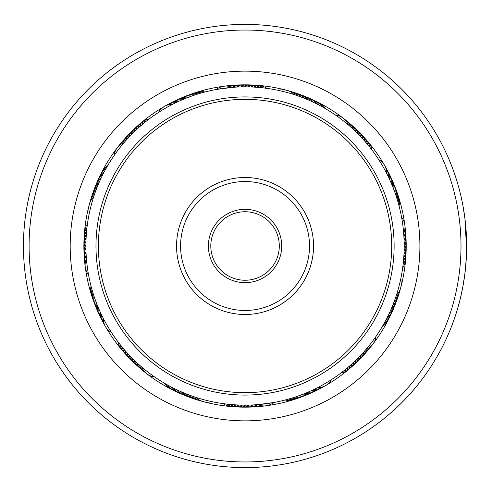 <?xml version="1.0" encoding="UTF-8"?>
<svg xmlns="http://www.w3.org/2000/svg" width="492" height="492" viewBox="0 0 492 492"><rect width="100%" height="100%" fill="white"/><g stroke="black" fill="none" stroke-linecap="round" stroke-linejoin="round"><path stroke-width="0.74" d="M254.149 30.233A215.957 215.957 0 0 0 29.28 236.892A215.957 215.957 0 0 0 235.939 461.767A215.957 215.957 0 0 0 460.807 255.108A215.957 215.957 0 0 0 254.149 30.233M235.705 467.4A221.597 221.597 0 0 1 23.647 236.658A221.597 221.597 0 0 1 254.389 24.6A221.597 221.597 0 0 1 466.447 255.342A221.597 221.597 0 0 1 235.705 467.4M252.421 71.297A174.863 174.863 0 0 1 419.75 253.374A174.863 174.863 0 0 1 237.673 420.703A174.863 174.863 0 0 1 70.344 238.626A174.863 174.863 0 0 1 252.421 71.297M238.251 407.019A161.161 161.161 0 0 0 406.066 252.796A161.161 161.161 0 0 0 251.843 84.981A161.161 161.161 0 0 0 84.027 239.204A161.161 161.161 0 0 0 238.251 407.019M466.299 258.38L464.78 274.653L462.837 286.897L460.346 298.447M459.94 300.089L459.128 303.226M458.458 305.667L457.917 307.574M457.769 308.072L457 310.655M458.089 306.977L457.24 309.862M456.859 311.122L456.416 312.531M455.949 314.013L455.383 315.747M455.168 316.381L455.512 315.347M455.69 314.8L457.486 309.05M457.585 308.718L460.297 298.65M466.607 241.972L466.551 239.561M466.022 229.42L465.481 223.325M465.266 221.32L465.063 219.604M466.613 249.635L464.934 218.503L463.138 206.726L465.081 219.758M465.284 221.511L466.607 242.027M464.989 218.989L465.506 223.596M465.746 226.105L465.826 227.009M466.041 262.316L465.598 267.494M454.934 317.088L451.797 325.735M451.761 325.833L455.512 315.36M108.197 164.752L107.766 165.484A16.119 16.119 -84.9 0 0 101.309 173.301M106.469 167.735L106.057 168.479A16.119 16.119 -86.1 0 0 99.765 176.437M104.808 170.761L104.409 171.511A16.119 16.119 -87.3 0 0 98.295 179.598M102.354 175.515L102.828 174.574A16.119 16.119 91.4 0 0 96.887 182.79M101.678 176.905L101.315 177.673A16.119 16.119 90.2 0 0 95.553 186.019M99.439 181.763L99.87 180.804A16.119 16.119 -91.1 0 0 94.292 189.272M98.824 183.178L98.486 183.965A16.119 16.119 87.7 0 0 93.099 192.55M97.496 186.363L97.176 187.151A16.119 16.119 86.4 0 0 91.973 195.853M96.235 189.574L95.94 190.367A16.119 16.119 -94.8 0 0 90.922 199.18M95.048 192.809L94.771 193.614A16.119 16.119 -96 0 0 89.944 202.532M89.403 204.198A16.119 16.119 0 0 0 89.427 212.661L89.704 211.412M93.935 196.074L93.671 196.88A16.119 16.119 0 0 0 89.403 204.186M146.967 120.663L146.302 121.192A16.119 16.119 -63.6 0 0 137.446 126.136M142.809 124.033L143.621 123.363A16.119 16.119 -64.8 0 0 134.876 128.492M140.189 126.278L140.989 125.583A16.119 16.119 113.9 0 0 132.354 130.909M139.033 127.299L138.406 127.871A16.119 16.119 112.7 0 0 129.888 133.375M135.103 130.934L135.866 130.208A16.119 16.119 -68.6 0 0 127.477 135.897M132.637 133.344L133.387 132.6A16.119 16.119 110.2 0 0 125.116 138.473M131.548 134.439L130.952 135.048A16.119 16.119 108.9 0 0 122.815 141.093M129.162 136.924L128.578 137.545A16.119 16.119 -72.3 0 0 120.571 143.769M125.558 140.878L126.253 140.091A16.119 16.119 -73.5 0 0 118.388 146.487M124.544 142.047L123.99 142.692A16.119 16.119 0 0 0 114.033 155.644L114.759 154.599M197.267 94.193L198.276 93.88A16.119 16.119 -42.3 0 0 188.227 95.276M190.736 96.407L191.726 96.051A16.119 16.119 135.2 0 0 183.332 97.121M187.507 97.619L188.491 97.238A16.119 16.119 -46.1 0 0 178.559 99.286M184.303 98.898L185.281 98.498A16.119 16.119 132.7 0 0 175.398 100.762M182.883 99.495L182.102 99.833A16.119 16.119 131.4 0 0 172.268 102.305M177.993 101.672L178.947 101.229A16.119 16.119 -49.8 0 0 169.168 103.917M174.881 103.154L175.828 102.693A16.119 16.119 -51 0 0 166.112 105.589M164.543 106.383A16.119 16.119 0 0 0 158.584 112.391L159.654 111.702M173.498 103.843L172.741 104.23A16.119 16.119 0 0 0 164.556 106.377M265.852 88.222L266.898 88.363A16.119 16.119 -17.4 0 0 257.199 85.38M253.847 87.096L256.775 87.287M257.291 87.324L258.232 87.398M239.764 85.011A16.119 16.119 -23.6 0 1 249.727 86.924L253.331 87.072M243.509 86.863L246.443 86.856M246.953 86.863L247.9 86.881M240.059 86.93L242.993 86.869M225.853 86.069A16.119 16.119 -28.5 0 1 235.939 87.115L239.542 86.949M233.171 87.299L232.495 87.348A16.119 16.119 0 0 0 216.296 89.47L232.661 87.336M321.645 106.5L322.567 107.01A16.119 16.119 3.9 0 0 314.609 100.719M318.601 104.87L319.536 105.362A16.119 16.119 2.7 0 0 311.448 99.249M312.42 101.819L313.373 102.268A16.119 16.119 -179.8 0 0 305.028 96.506M302.912 97.748L303.896 98.136A16.119 16.119 176.4 0 0 295.194 92.926M299.69 96.53L300.68 96.893A16.119 16.119 -4.8 0 0 291.861 91.875M286.848 90.356A16.119 16.119 0 0 0 278.386 90.387L279.628 90.657M293.158 94.298L294.167 94.624A16.119 16.119 0 0 0 286.854 90.356M371.325 149.144L371.964 149.98A16.119 16.119 27.6 0 0 367.216 141.026M355.242 131.173L355.999 131.911A16.119 16.119 -161.1 0 0 349.953 123.769M352.727 128.818L353.502 129.531A16.119 16.119 17.7 0 0 347.278 121.524M350.163 126.512L350.956 127.213A16.119 16.119 16.5 0 0 344.56 119.341M347.549 124.261L348.354 124.943A16.119 16.119 0 0 0 335.396 114.987L336.448 115.718M396.853 198.221L397.167 199.229A16.119 16.119 47.7 0 0 395.771 189.18M395.783 194.943L396.115 195.945A16.119 16.119 -133.6 0 0 394.504 185.933M392.149 185.256L392.542 186.234A16.119 16.119 -137.3 0 0 390.285 176.351M389.375 178.947L389.818 179.906A16.119 16.119 40.2 0 0 387.13 170.121M384.664 165.503A16.119 16.119 0 0 0 378.656 159.537L379.344 160.613M386.337 172.753L386.817 173.694A16.119 16.119 0 0 0 384.67 165.509M402.825 266.805L402.684 267.851A16.119 16.119 72.6 0 0 405.66 258.159M403.95 254.801L403.76 257.728M403.723 258.245L403.772 257.568A16.119 16.119 -111.1 0 0 406.115 247.697M406.035 240.717A16.119 16.119 66.4 0 1 404.123 250.68L403.975 254.284M404.184 244.463L404.184 247.396M404.184 247.913L404.166 248.854M403.895 236.301L404.178 243.946M401.472 216.708L401.755 218.239M384.547 322.598L384.037 323.521A16.119 16.119 93.9 0 0 390.328 315.563M386.177 319.554L385.685 320.489A16.119 16.119 92.7 0 0 391.798 312.402M387.733 316.485L387.266 317.426A16.119 16.119 -88.6 0 0 393.2 309.21M390.654 310.237L390.224 311.196A16.119 16.119 88.9 0 0 395.802 302.728M393.299 303.865L392.911 304.849A16.119 16.119 -93.6 0 0 398.12 296.147M394.516 300.643L394.154 301.633A16.119 16.119 85.2 0 0 399.166 292.82M400.691 287.802A16.119 16.119 0 0 0 400.66 279.339L400.39 280.588M396.743 294.118L396.423 295.12A16.119 16.119 0 0 0 400.691 287.814M341.903 372.278L341.061 372.918A16.119 16.119 117.6 0 0 350.021 368.17M347.284 367.967L346.473 368.637A16.119 16.119 115.2 0 0 355.218 363.508M352.469 363.422L351.688 364.129A16.119 16.119 -67.3 0 0 360.206 358.625M362.229 353.68L361.515 354.455A16.119 16.119 107.7 0 0 369.523 348.231M364.535 351.122L363.834 351.909A16.119 16.119 106.5 0 0 371.706 345.513M366.786 348.508L366.103 349.308A16.119 16.119 0 0 0 376.06 336.356L375.328 337.401M292.826 397.807L291.817 398.12A16.119 16.119 137.7 0 0 301.86 396.724M296.104 396.737L295.102 397.069A16.119 16.119 -43.6 0 0 305.114 395.457M312.1 390.328L311.141 390.771A16.119 16.119 130.2 0 0 320.919 388.083M315.212 388.846L314.265 389.307A16.119 16.119 129 0 0 323.982 386.411M325.544 385.617A16.119 16.119 0 0 0 331.51 379.609L330.433 380.298M318.293 387.29L317.352 387.77A16.119 16.119 0 0 0 325.538 385.623M224.241 403.778L223.196 403.637A16.119 16.119 162.6 0 0 232.888 406.62M236.246 404.904L233.319 404.713M250.33 406.989A16.119 16.119 156.4 0 1 240.367 405.076L236.757 404.928M246.584 405.137L243.651 405.144M243.134 405.137L242.187 405.119M250.028 405.07L247.101 405.131M264.241 405.931A16.119 16.119 151.5 0 1 254.155 404.885L250.545 405.051M256.916 404.701L257.593 404.652A16.119 16.119 0 0 0 273.798 402.53L257.433 404.664M165.441 383.809L164.531 383.28A16.119 16.119 -174.9 0 0 172.348 389.738M168.448 385.5L167.526 384.99A16.119 16.119 -176.1 0 0 175.478 391.281M174.562 388.686L173.621 388.219A16.119 16.119 1.4 0 0 181.837 394.16M177.673 390.181L176.714 389.732A16.119 16.119 0.2 0 0 185.066 395.494M180.81 391.607L179.844 391.177A16.119 16.119 178.9 0 0 188.319 396.755M187.181 394.252L186.197 393.864A16.119 16.119 -3.6 0 0 193.215 398.6M190.404 395.47L189.414 395.107A16.119 16.119 175.2 0 0 198.227 400.125M193.657 396.62L192.655 396.275A16.119 16.119 174 0 0 201.579 401.103M203.245 401.644A16.119 16.119 0 0 0 211.708 401.613L210.459 401.343M196.929 397.702L195.927 397.376A16.119 16.119 0 0 0 203.233 401.644M117.613 341.337L118.129 342.02A16.119 16.119 -152.4 0 0 122.877 350.974M120.897 345.568L120.239 344.744A16.119 16.119 -153.6 0 0 125.177 353.6M121.868 346.768L122.403 347.426A16.119 16.119 -154.8 0 0 127.539 356.171M124.076 349.412L124.63 350.058A16.119 16.119 23.9 0 0 129.956 358.693M127.625 353.422L126.911 352.641A16.119 16.119 22.7 0 0 132.422 361.159M128.67 354.56L129.255 355.175A16.119 16.119 -158.6 0 0 134.943 363.57M131.05 357.051L131.647 357.659A16.119 16.119 20.2 0 0 137.514 365.931M133.486 359.498L134.088 360.089A16.119 16.119 18.9 0 0 140.14 368.231M135.97 361.884L136.585 362.469A16.119 16.119 -162.3 0 0 142.809 370.476M138.504 364.221L139.138 364.787A16.119 16.119 -163.5 0 0 145.534 372.659M141.087 366.503L141.733 367.057A16.119 16.119 0 0 0 154.691 377.013L153.645 376.282M91.721 288.65L91.949 289.468A16.119 16.119 -131.1 0 0 93.129 299.536M92.68 291.959L92.926 292.771A16.119 16.119 -132.3 0 0 94.323 302.82M93.714 295.249L93.978 296.055A16.119 16.119 46.4 0 0 95.589 306.067M94.815 298.515L95.097 299.32A16.119 16.119 45.2 0 0 96.924 309.29M95.989 301.756L96.284 302.555A16.119 16.119 -136.1 0 0 98.332 312.488M97.231 304.972L97.545 305.766A16.119 16.119 42.7 0 0 99.808 315.649M99.298 309.911L98.874 308.945A16.119 16.119 41.4 0 0 101.352 318.779M99.925 311.325L100.276 312.094A16.119 16.119 -139.8 0 0 102.957 321.879M101.37 314.45L101.739 315.218A16.119 16.119 -141 0 0 104.636 324.935M105.429 326.497A16.119 16.119 0 0 0 111.432 332.463L110.749 331.387M102.89 317.549L103.271 318.306A16.119 16.119 0 0 0 105.423 326.491M87.527 223.306L87.404 224.149A16.119 16.119 -107.4 0 0 84.427 233.841M84.058 251.283A16.119 16.119 -113.6 0 1 85.965 241.32L86.112 237.716M86.149 237.033L86.106 237.876A16.119 16.119 67.7 0 0 83.886 246.043M86.002 251.769L85.909 248.054M85.903 247.371L85.915 248.22A16.119 16.119 63.9 0 0 84.433 258.251M86.192 255.699L86.088 253.786M87.25 266.676A159.15 159.15 0 0 0 265.723 403.797A159.15 159.15 0 0 0 402.843 225.324A159.15 159.15 0 0 0 224.37 88.203A159.15 159.15 0 0 0 87.25 266.676L86.377 258.325M86.328 257.71L86.395 258.546A16.119 16.119 0 0 0 88.517 274.751L88.339 273.761M150.331 118.105L149.027 119.082A16.119 16.119 -62.4 0 0 140.066 123.83M206.48 91.598L204.906 91.998A16.119 16.119 -39.9 0 0 194.814 92.957M203.147 92.465L201.579 92.902A16.119 16.119 -41.1 0 0 191.505 94.083M196.536 94.427L194.992 94.931A16.119 16.119 136.4 0 0 184.98 96.543M265.09 88.123L263.478 87.927A16.119 16.119 -18.6 0 0 253.718 85.159M261.664 87.724L260.047 87.564A16.119 16.119 -19.8 0 0 250.231 85.005M241.006 86.906L239.383 86.955A16.119 16.119 -27.3 0 0 229.321 85.694M326.959 109.55L325.556 108.72A16.119 16.119 5.1 0 0 317.74 102.262M317.924 104.519L316.473 103.781A16.119 16.119 -178.6 0 0 308.25 97.84M311.725 101.493L310.243 100.823A16.119 16.119 -1.1 0 0 301.774 95.245M308.576 100.085L307.082 99.445A16.119 16.119 177.7 0 0 298.496 94.052M298.964 96.266L297.432 95.725A16.119 16.119 -6 0 0 288.515 90.897M370.857 148.535L369.855 147.256A16.119 16.119 26.4 0 0 364.91 138.4M368.717 145.835L367.684 144.574A16.119 16.119 25.2 0 0 362.555 135.829M366.515 143.178L365.458 141.942A16.119 16.119 -156.1 0 0 360.138 133.307M364.258 140.571L363.176 139.359A16.119 16.119 -157.3 0 0 357.672 130.841M361.946 138.012L360.839 136.825A16.119 16.119 21.4 0 0 355.15 128.43M359.584 135.503L358.447 134.341A16.119 16.119 -159.8 0 0 352.573 126.069M399.449 207.44L399.049 205.859A16.119 16.119 50.1 0 0 398.089 195.767M398.575 204.1L398.145 202.532A16.119 16.119 48.9 0 0 396.964 192.464M395.531 194.217L394.996 192.679A16.119 16.119 -134.8 0 0 393.163 182.71M394.375 190.97L393.803 189.445A16.119 16.119 43.9 0 0 391.761 179.512M391.853 184.549L391.214 183.055A16.119 16.119 -138.6 0 0 388.742 173.221M389.049 178.252L388.354 176.782A16.119 16.119 39 0 0 385.457 167.065M87.164 225.957L86.967 227.568A16.119 16.119 -108.6 0 0 84.206 237.328M86.77 229.383L86.61 231A16.119 16.119 -109.8 0 0 84.052 240.816M86.444 232.814L86.321 234.432A16.119 16.119 68.9 0 0 83.978 244.303M85.922 243.146L85.903 244.77A16.119 16.119 65.2 0 0 84.206 254.77M85.952 250.041L85.965 250.483M404.141 241.959L404.092 240.336A16.119 16.119 62.7 0 0 405.353 230.274M404.018 238.515L403.932 236.892A16.119 16.119 61.5 0 0 404.971 226.806M90.639 284.56L91.045 286.141A16.119 16.119 -129.9 0 0 92.004 296.233M181.511 391.915L183.006 392.554A16.119 16.119 -2.3 0 0 191.597 397.948M169.125 385.869L170.558 386.638A16.119 16.119 -177.3 0 0 178.645 392.751M249.087 405.094L250.711 405.045A16.119 16.119 152.7 0 0 260.772 406.306M228.429 404.276L230.047 404.436A16.119 16.119 160.2 0 0 239.856 406.995M225.004 403.877L226.615 404.073A16.119 16.119 161.4 0 0 236.375 406.841M306.498 392.807L307.992 392.167A16.119 16.119 -48.6 0 0 317.826 389.695M303.3 394.104L304.812 393.502A16.119 16.119 -47.3 0 0 314.695 391.238M300.077 395.328L301.602 394.762A16.119 16.119 133.9 0 0 311.534 392.714M296.83 396.484L298.361 395.949A16.119 16.119 -44.8 0 0 306.762 394.879M286.947 399.535L288.509 399.098A16.119 16.119 138.9 0 0 298.582 397.917M283.607 400.402L285.182 400.002A16.119 16.119 140.1 0 0 295.28 399.043M357.998 358.114L359.135 356.952A16.119 16.119 -71.1 0 0 367.278 350.907M355.544 360.538L356.706 359.4A16.119 16.119 -69.8 0 0 364.972 353.527M353.035 362.905L354.222 361.792A16.119 16.119 111.4 0 0 362.616 356.103M347.869 367.469L349.105 366.417A16.119 16.119 -66.1 0 0 357.739 361.091M342.512 371.811L343.791 370.808A16.119 16.119 116.4 0 0 352.647 365.863M394.781 299.923L395.322 298.386A16.119 16.119 84 0 0 400.144 289.468M390.962 309.529L391.601 308.035A16.119 16.119 -92.3 0 0 396.995 299.45M388.071 315.796L388.778 314.327A16.119 16.119 -89.8 0 0 394.535 305.981M381.497 327.912L382.327 326.516A16.119 16.119 95.1 0 0 388.785 318.699M403.323 262.617L403.483 261A16.119 16.119 70.2 0 0 406.041 251.184M402.923 266.043L403.12 264.432A16.119 16.119 71.4 0 0 405.888 254.672M401.577 217.249A16.119 16.119 0 0 1 403.698 233.454M85.116 265.194A16.119 16.119 -118.5 0 1 86.161 255.108M84.741 261.726A16.119 16.119 -117.3 0 1 86.002 251.664M194.9 399.073A16.119 16.119 -3.6 0 1 193.221 398.6M257.298 406.607A16.119 16.119 -26.1 0 1 247.261 405.131M405.654 233.749A16.119 16.119 -116.1 0 1 404.178 243.78M232.796 85.393A16.119 16.119 153.9 0 1 242.827 86.869M253.817 406.835A16.119 16.119 -24.8 0 1 243.817 405.144M405.882 237.23A16.119 16.119 -114.8 0 1 404.19 247.23M236.277 85.165A16.119 16.119 155.2 0 1 246.277 86.856M246.836 407.068A16.119 16.119 -22.3 0 1 245.096 407.161M245.09 407.161A16.119 16.119 -22.3 0 1 236.923 404.941M308.336 394.123A16.119 16.119 -44.8 0 1 306.762 394.873M406.109 244.21A16.119 16.119 -112.3 0 1 406.207 245.951M406.207 245.957A16.119 16.119 -112.3 0 1 403.987 254.124M243.257 84.931A16.119 16.119 157.7 0 1 253.171 87.059M181.751 97.877A16.119 16.119 135.2 0 1 183.325 97.127M83.978 247.79A16.119 16.119 67.7 0 1 83.886 246.049M243.349 407.068A16.119 16.119 -21.1 0 1 233.479 404.725M246.744 84.931A16.119 16.119 158.9 0 1 256.609 87.275M217.538 221.757A36.666 36.666 0 0 1 269.29 218.491A36.666 36.666 0 0 1 272.55 270.243A36.666 36.666 0 0 1 220.803 273.509A36.666 36.666 0 0 1 217.538 221.757M270.741 268.644A34.249 34.249 0 0 0 267.691 220.305A34.249 34.249 0 0 0 219.352 223.356A34.249 34.249 0 0 0 222.402 271.695A34.249 34.249 0 0 0 270.741 268.644M135.017 149.033A146.659 146.659 0 0 0 148.08 356.023A146.659 146.659 0 0 0 355.07 342.967A146.659 146.659 0 0 0 342.014 135.976A146.659 146.659 0 0 0 135.017 149.033M356.884 344.566A149.076 149.076 0 0 1 146.481 357.838A149.076 149.076 0 0 1 133.209 147.434A149.076 149.076 0 0 1 343.613 134.162A149.076 149.076 0 0 1 356.884 344.566M193.657 200.711A68.493 68.493 0 0 1 290.335 194.617A68.493 68.493 0 0 1 296.43 291.289A68.493 68.493 0 0 1 199.758 297.383A68.493 68.493 0 0 1 193.657 200.711M293.41 288.626A64.464 64.464 0 0 0 287.666 197.636A64.464 64.464 0 0 0 196.683 203.374A64.464 64.464 0 0 0 202.421 294.364A64.464 64.464 0 0 0 293.41 288.626"/></g></svg>
